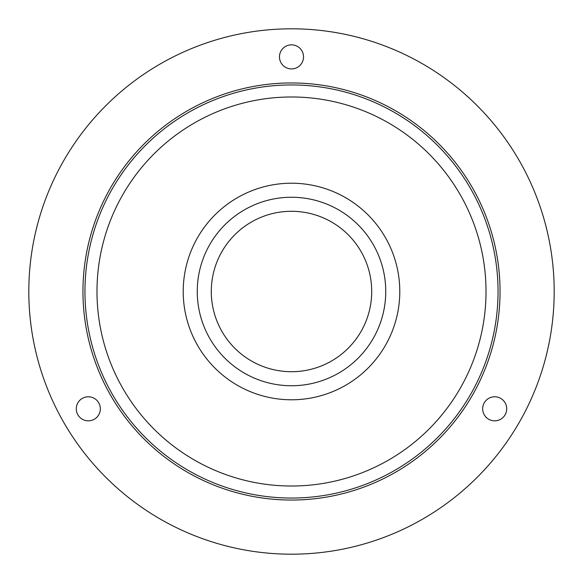 <?xml version="1.0" encoding="UTF-8"?>
<svg xmlns="http://www.w3.org/2000/svg" width="583" height="583" viewBox="0 0 583 583"><rect width="100%" height="100%" fill="white"/><g stroke="black" fill="none" stroke-linecap="round" stroke-linejoin="round"><path stroke-width="0.87" d="M165.557 60.967A262.693 262.693 0 0 0 60.967 417.443A262.693 262.693 0 0 0 417.443 522.033A262.693 262.693 0 0 0 522.033 165.557A262.693 262.693 0 0 0 165.557 60.967M390.523 472.762A206.542 206.542 0 0 0 472.762 192.477A206.542 206.542 0 0 0 192.477 110.238A206.542 206.542 0 0 0 110.238 390.523A206.542 206.542 0 0 0 390.523 472.762A206.542 206.542 0 0 0 472.762 192.477A206.542 206.542 0 0 0 192.477 110.238A206.542 206.542 0 0 0 110.238 390.523A206.542 206.542 0 0 0 390.523 472.762A206.542 206.542 0 0 0 472.762 192.477A206.542 206.542 0 0 0 192.477 110.238M246.317 208.787A94.249 94.249 0 0 0 208.787 336.683A94.249 94.249 0 0 0 336.683 374.213A94.249 94.249 0 0 0 374.213 246.317A94.249 94.249 0 0 0 246.317 208.787A94.249 94.249 0 0 0 208.787 336.683A94.249 94.249 0 0 0 336.683 374.213A94.249 94.249 0 0 0 374.213 246.317A94.249 94.249 0 0 0 246.317 208.787M303.532 56.879A12.032 12.032 0 0 0 291.5 44.847A12.032 12.032 0 0 0 279.468 56.879A12.032 12.032 0 0 0 291.5 68.911A12.032 12.032 0 0 0 303.532 56.879M94.329 419.228A12.032 12.032 0 0 0 98.731 402.795A12.032 12.032 0 0 0 82.298 398.393A12.032 12.032 0 0 0 77.896 414.826A12.032 12.032 0 0 0 94.329 419.228M500.702 398.393A12.032 12.032 0 0 0 484.269 402.795A12.032 12.032 0 0 0 488.671 419.228A12.032 12.032 0 0 0 505.104 414.826A12.032 12.032 0 0 0 500.702 398.393M191.516 108.482A208.554 208.554 0 0 0 108.482 391.485A208.554 208.554 0 0 0 391.485 474.518A208.554 208.554 0 0 0 474.518 191.516A208.554 208.554 0 0 0 191.516 108.482M198.242 120.798A194.511 194.511 0 0 0 120.798 384.758A194.511 194.511 0 0 0 384.758 462.202A194.511 194.511 0 0 0 462.202 198.242A194.511 194.511 0 0 0 198.242 120.798M239.584 196.471A108.285 108.285 0 0 0 196.471 343.416A108.285 108.285 0 0 0 343.416 386.529A108.285 108.285 0 0 0 386.529 239.584A108.285 108.285 0 0 0 239.584 196.471M253.044 221.11A80.214 80.214 0 0 0 221.11 329.956A80.214 80.214 0 0 0 329.956 361.89A80.214 80.214 0 0 0 361.89 253.044A80.214 80.214 0 0 0 253.044 221.11"/></g></svg>
